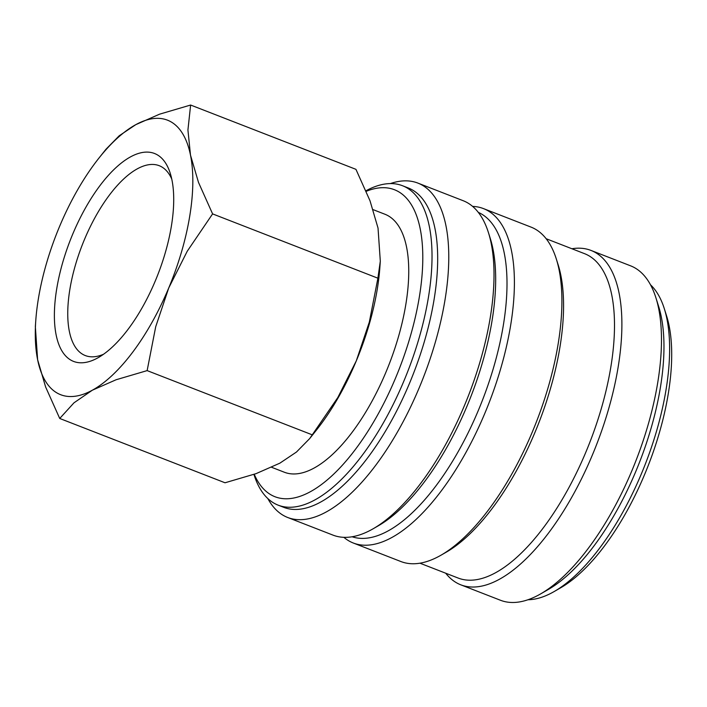 <?xml version="1.0" encoding="UTF-8"?>
<svg xmlns="http://www.w3.org/2000/svg" width="707" height="707" viewBox="0 0 707 707"><rect width="100%" height="100%" fill="white"/><g stroke="black" fill="none" stroke-linecap="round" stroke-linejoin="round"><path stroke-width="1.06" d="M253.919 474.397L254.007 474.653A171.394 72.3 -68.7 0 0 278.222 505.187A171.394 72.3 -68.7 0 0 428.442 297.223A171.394 72.3 -68.7 0 0 402.486 185.72A171.394 72.3 -68.7 0 0 365.979 190.757M254.246 474.282A164.696 69.472 -68.7 0 0 340.836 466.885A164.696 69.472 -68.7 0 0 419.348 296.905A164.696 69.472 -68.7 0 0 366.226 191.323M278.222 505.187L283.878 507.387A171.394 72.3 -68.7 0 0 434.098 299.423A171.394 72.3 -68.7 0 0 408.142 187.921L402.486 185.72M267.82 498.55A179.428 75.684 -68.7 0 0 287.749 517.515A179.428 75.684 -68.7 0 0 445.021 299.803A179.428 75.684 -68.7 0 0 417.846 183.078A179.428 75.684 -68.7 0 0 390.335 183.59M287.749 517.515L333.015 535.128A179.428 75.684 -68.7 0 0 373.296 528.686A179.428 75.684 -68.7 0 0 490.278 317.408A179.428 75.684 -68.7 0 0 488.449 232.647A179.428 75.684 -68.7 0 0 463.103 200.682L417.846 183.078M373.296 528.686L378.563 525.646A174.072 73.431 -68.7 0 0 492.054 320.678A174.072 73.431 -68.7 0 0 490.278 238.445L488.449 232.647M352.121 536.772A174.072 73.431 -68.7 0 0 503.366 325.079A174.072 73.431 -68.7 0 0 478.303 212.374M343.876 537.338A179.428 75.684 -68.7 0 0 353.376 543.047A179.428 75.684 -68.7 0 0 510.648 325.326A179.428 75.684 -68.7 0 0 483.464 208.6A179.428 75.684 -68.7 0 0 472.603 206.391M353.376 543.047L400.896 561.535A179.428 75.684 -68.7 0 0 441.186 555.092A179.428 75.684 -68.7 0 0 558.168 343.814A179.428 75.684 -68.7 0 0 556.338 259.054A179.428 75.684 -68.7 0 0 530.992 227.088L483.464 208.6M441.186 555.092L446.453 552.061A174.072 73.431 -68.7 0 0 559.944 347.084A174.072 73.431 -68.7 0 0 558.168 264.851L556.338 259.054M419.949 563.196L458.286 578.105A174.072 73.431 -68.7 0 0 610.857 366.889A174.072 73.431 -68.7 0 0 584.495 253.645L546.158 238.727M445.702 573.209A179.428 75.684 -68.7 0 0 460.867 584.857A179.428 75.684 -68.7 0 0 618.139 367.136A179.428 75.684 -68.7 0 0 590.955 250.411A179.428 75.684 -68.7 0 0 571.91 248.749M460.867 584.857L500.468 600.261A179.428 75.684 -68.7 0 0 540.758 593.827A179.428 75.684 -68.7 0 0 657.74 382.54A179.428 75.684 -68.7 0 0 655.91 297.78A179.428 75.684 -68.7 0 0 630.556 265.814L590.955 250.411M540.758 593.827L548.65 589.267A171.394 72.3 -68.7 0 0 660.4 387.445A171.394 72.3 -68.7 0 0 658.65 306.476L655.91 297.78M527.979 599.748A171.394 72.3 -68.7 0 0 554.306 591.467A171.394 72.3 -68.7 0 0 666.056 389.645A171.394 72.3 -68.7 0 0 664.306 308.676A171.394 72.3 -68.7 0 0 650.493 284.78M554.306 591.467L560.89 587.667A164.696 69.472 -68.7 0 0 668.274 393.728A164.696 69.472 -68.7 0 0 666.595 315.923L664.306 308.676M35.774 320.563L35.35 326.625L37.621 359.722L45.637 387.003L59.724 418.473L73.988 402.813L92.317 390.22A147.295 62.128 -68.7 0 0 168.752 287.926A147.295 62.128 -68.7 0 0 189.759 215.98A147.295 62.128 -68.7 0 0 190.492 155.142A147.295 62.128 -68.7 0 0 135.806 124.644L119.2 135.779L105.988 149.23L99.015 157.997A147.295 62.128 -68.7 0 0 59.37 226.938A147.295 62.128 -68.7 0 0 38.355 298.884A147.295 62.128 -68.7 0 0 35.774 320.563A147.295 62.128 -68.7 0 0 37.621 359.722A147.295 62.128 -68.7 0 0 92.317 390.22L116.098 379.756L147.136 370.609L155.708 326.74L168.752 287.926L187.24 251.241L212.595 213.894L198.508 182.424L190.492 155.142L187.929 129.982L190.625 105.034L159.588 114.172L135.806 124.644A147.295 62.128 -68.7 0 0 99.015 157.997M377.9 278.196L369.328 322.074L356.293 360.879A147.295 62.128 -68.7 0 0 377.308 288.933A147.295 62.128 -68.7 0 0 379.88 267.246L380.304 261.183L377.9 278.196L212.595 213.894M103.584 354.234A101.87 42.968 111.3 0 1 85.308 355.559A101.87 42.968 111.3 0 1 69.878 289.287A101.87 42.968 111.3 0 1 159.172 165.677A101.87 42.968 111.3 0 1 171.748 179.004M56.719 288.827A111.556 47.06 111.3 0 1 112.201 171.28A111.556 47.06 111.3 0 1 170.254 173.339A111.556 47.06 111.3 0 1 171.394 226.037A111.556 47.06 111.3 0 1 98.662 357.397A111.556 47.06 111.3 0 1 56.719 288.827M373.119 209.643L384.882 214.221A138.457 58.407 111.3 0 1 405.853 304.293A138.457 58.407 111.3 0 1 284.506 472.294L271.665 467.3M190.625 105.034L355.939 169.335L370.017 200.806L378.033 228.087L380.304 261.183M309.675 438.587L316.639 429.821A147.295 62.128 -68.7 0 0 356.293 360.879L337.796 397.564L309.675 438.587L296.463 452.038L279.857 463.173L256.067 473.637L225.029 482.775L59.724 418.473M312.45 434.911L147.136 370.609"/></g></svg>
